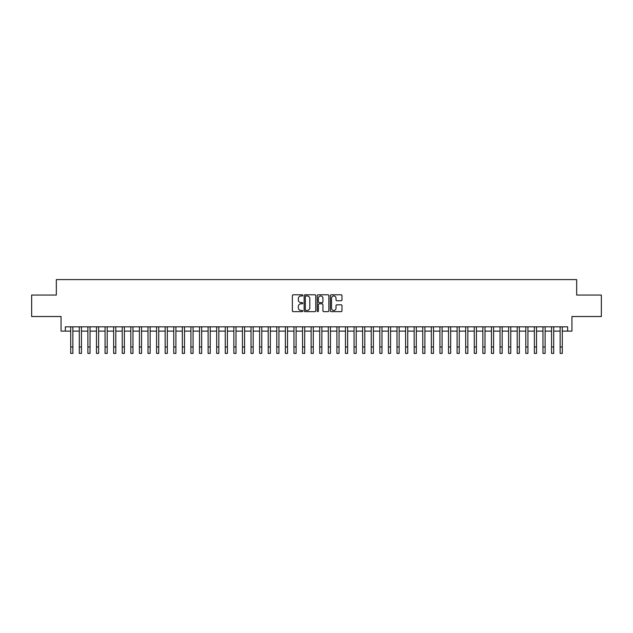 <?xml version="1.0" encoding="UTF-8"?>
<svg xmlns="http://www.w3.org/2000/svg" width="633" height="633" viewBox="0 0 633 633"><rect width="100%" height="100%" fill="white"/><g stroke="black" fill="none" stroke-linecap="round" stroke-linejoin="round"><path stroke-width="0.95" d="M302.764 295.374A0.593 0.593 0 0 0 302.17 294.788L293.221 294.788A0.847 0.847 0 0 0 292.375 295.627L292.375 310.795A0.847 0.847 0 0 0 293.221 311.642L302.17 311.642A0.593 0.593 0 0 0 302.764 311.048A0.593 0.593 0 0 0 302.17 310.463L301.015 310.463A2.698 2.698 0 0 1 298.317 307.765L298.317 306.499A2.698 2.698 0 0 1 301.015 303.8L302.17 303.8A0.593 0.593 0 0 0 302.764 303.215A0.593 0.593 0 0 0 302.17 302.621L301.015 302.621A2.698 2.698 0 0 1 298.317 299.923L298.317 298.665A2.698 2.698 0 0 1 301.015 295.967L302.17 295.967A0.593 0.593 0 0 0 302.764 295.374M341.132 300.73A0.847 0.847 0 0 0 341.97 299.884L341.97 295.627A0.847 0.847 0 0 0 341.132 294.788L331.186 294.788A0.847 0.847 0 0 0 330.347 295.627L330.347 310.795A0.847 0.847 0 0 0 331.186 311.642L341.132 311.642A0.847 0.847 0 0 0 341.97 310.795L341.97 305.66A0.847 0.847 0 0 0 341.132 304.813L336.875 304.813A0.847 0.847 0 0 0 336.028 305.66L336.028 308.208A2.255 2.255 0 0 1 333.781 310.463A2.255 2.255 0 0 1 331.526 308.208L331.526 298.222A2.255 2.255 0 0 1 333.781 295.967A2.255 2.255 0 0 1 336.028 298.222L336.028 299.884A0.847 0.847 0 0 0 336.875 300.73L341.132 300.73M65.349 331.114L65.349 326.826L567.651 326.826L567.651 331.114L571.939 331.114L571.939 316.524L601.35 316.524L601.35 295.057L576.663 295.057L576.663 279.604L56.337 279.604L56.337 295.057L31.65 295.057L31.65 316.524L61.061 316.524L61.061 331.114L70.714 331.114M315.764 295.627A0.847 0.847 0 0 0 314.918 294.788L304.971 294.788A0.847 0.847 0 0 0 304.133 295.627L304.133 310.795A0.847 0.847 0 0 0 304.971 311.642L314.918 311.642A0.847 0.847 0 0 0 315.764 310.795L315.764 295.627M318.082 294.788L328.029 294.788A0.847 0.847 0 0 1 328.867 295.627L328.867 310.795A0.847 0.847 0 0 1 328.029 311.642L323.772 311.642A0.847 0.847 0 0 1 322.925 310.795L322.925 304.647A0.847 0.847 0 0 0 322.086 303.8L319.261 303.8A0.847 0.847 0 0 0 318.415 304.647L318.415 311.048A0.593 0.593 0 0 1 317.829 311.642A0.593 0.593 0 0 1 317.236 311.048L317.236 295.627A0.847 0.847 0 0 1 318.082 294.788M72.866 331.114L79.307 331.114M81.451 331.114L87.892 331.114M90.036 331.114L96.477 331.114M98.621 331.114L105.062 331.114M107.206 331.114L113.647 331.114M115.799 331.114L122.232 331.114M124.384 331.114L130.825 331.114M132.97 331.114L139.41 331.114M141.555 331.114L147.995 331.114M150.14 331.114L156.58 331.114M158.725 331.114L165.166 331.114M167.31 331.114L173.751 331.114M175.903 331.114L182.336 331.114M184.488 331.114L190.929 331.114M193.073 331.114L199.514 331.114M201.658 331.114L208.099 331.114M210.243 331.114L216.684 331.114M218.828 331.114L225.269 331.114M227.421 331.114L233.854 331.114M236.006 331.114L242.447 331.114M244.591 331.114L251.032 331.114M253.176 331.114L259.617 331.114M261.761 331.114L268.202 331.114M270.346 331.114L276.787 331.114M278.931 331.114L285.372 331.114M287.524 331.114L293.957 331.114M296.109 331.114L302.55 331.114M304.695 331.114L311.135 331.114M313.28 331.114L319.72 331.114M321.865 331.114L328.305 331.114M330.45 331.114L336.891 331.114M339.043 331.114L345.476 331.114M347.628 331.114L354.069 331.114M356.213 331.114L362.654 331.114M364.798 331.114L371.239 331.114M373.383 331.114L379.824 331.114M381.968 331.114L388.409 331.114M390.553 331.114L396.994 331.114M399.146 331.114L405.579 331.114M407.731 331.114L414.172 331.114M416.316 331.114L422.757 331.114M424.901 331.114L431.342 331.114M433.486 331.114L439.927 331.114M442.071 331.114L448.512 331.114M450.664 331.114L457.097 331.114M459.249 331.114L465.69 331.114M467.834 331.114L474.275 331.114M476.42 331.114L482.86 331.114M485.005 331.114L491.445 331.114M493.59 331.114L500.03 331.114M502.175 331.114L508.615 331.114M510.768 331.114L517.201 331.114M519.353 331.114L525.794 331.114M527.938 331.114L534.379 331.114M536.523 331.114L542.964 331.114M545.108 331.114L551.549 331.114M553.693 331.114L560.134 331.114M562.286 331.114L567.651 331.114M305.905 295.967A0.593 0.593 0 0 0 305.312 296.553L305.312 309.869A0.593 0.593 0 0 0 305.905 310.463L307.124 310.463A2.698 2.698 0 0 0 309.822 307.765L309.822 298.665A2.698 2.698 0 0 0 307.124 295.967L305.905 295.967M322.925 298.262A2.255 2.255 0 0 0 320.67 296.007A2.255 2.255 0 0 0 318.415 298.262L318.415 301.783A0.847 0.847 0 0 0 319.261 302.621L322.086 302.621A0.847 0.847 0 0 0 322.925 301.783L322.925 298.262M70.714 346.963L72.866 346.963L72.866 353.396L70.714 353.396L70.714 326.826M72.866 346.963L72.866 326.826M79.307 346.963L81.451 346.963L81.451 353.396L79.307 353.396L79.307 326.826M81.451 346.963L81.451 326.826M87.892 346.963L90.036 346.963L90.036 353.396L87.892 353.396L87.892 326.826M90.036 346.963L90.036 326.826M96.477 346.963L98.621 346.963L98.621 353.396L96.477 353.396L96.477 326.826M98.621 346.963L98.621 326.826M105.062 346.963L107.206 346.963L107.206 353.396L105.062 353.396L105.062 326.826M107.206 346.963L107.206 326.826M113.647 346.963L115.799 346.963L115.799 353.396L113.647 353.396L113.647 326.826M115.799 346.963L115.799 326.826M122.232 346.963L124.384 346.963L124.384 353.396L122.232 353.396L122.232 326.826M124.384 346.963L124.384 326.826M130.825 346.963L132.97 346.963L132.97 353.396L130.825 353.396L130.825 326.826M132.97 346.963L132.97 326.826M139.41 346.963L141.555 346.963L141.555 353.396L139.41 353.396L139.41 326.826M141.555 346.963L141.555 326.826M147.995 346.963L150.14 346.963L150.14 353.396L147.995 353.396L147.995 326.826M150.14 346.963L150.14 326.826M156.58 346.963L158.725 346.963L158.725 353.396L156.58 353.396L156.58 326.826M158.725 346.963L158.725 326.826M165.166 346.963L167.31 346.963L167.31 353.396L165.166 353.396L165.166 326.826M167.31 346.963L167.31 326.826M173.751 346.963L175.903 346.963L175.903 353.396L173.751 353.396L173.751 326.826M175.903 346.963L175.903 326.826M182.336 346.963L184.488 346.963L184.488 353.396L182.336 353.396L182.336 326.826M184.488 346.963L184.488 326.826M190.929 346.963L193.073 346.963L193.073 353.396L190.929 353.396L190.929 326.826M193.073 346.963L193.073 326.826M199.514 346.963L201.658 346.963L201.658 353.396L199.514 353.396L199.514 326.826M201.658 346.963L201.658 326.826M208.099 346.963L210.243 346.963L210.243 353.396L208.099 353.396L208.099 326.826M210.243 346.963L210.243 326.826M216.684 346.963L218.828 346.963L218.828 353.396L216.684 353.396L216.684 326.826M218.828 346.963L218.828 326.826M225.269 346.963L227.421 346.963L227.421 353.396L225.269 353.396L225.269 326.826M227.421 346.963L227.421 326.826M233.854 346.963L236.006 346.963L236.006 353.396L233.854 353.396L233.854 326.826M236.006 346.963L236.006 326.826M242.447 346.963L244.591 346.963L244.591 353.396L242.447 353.396L242.447 326.826M244.591 346.963L244.591 326.826M251.032 346.963L253.176 346.963L253.176 353.396L251.032 353.396L251.032 326.826M253.176 346.963L253.176 326.826M259.617 346.963L261.761 346.963L261.761 353.396L259.617 353.396L259.617 326.826M261.761 346.963L261.761 326.826M268.202 346.963L270.346 346.963L270.346 353.396L268.202 353.396L268.202 326.826M270.346 346.963L270.346 326.826M276.787 346.963L278.931 346.963L278.931 353.396L276.787 353.396L276.787 326.826M278.931 346.963L278.931 326.826M285.372 346.963L287.524 346.963L287.524 353.396L285.372 353.396L285.372 326.826M287.524 346.963L287.524 326.826M293.957 346.963L296.109 346.963L296.109 353.396L293.957 353.396L293.957 326.826M296.109 346.963L296.109 326.826M302.55 346.963L304.695 346.963L304.695 353.396L302.55 353.396L302.55 326.826M304.695 346.963L304.695 326.826M311.135 346.963L313.28 346.963L313.28 353.396L311.135 353.396L311.135 326.826M313.28 346.963L313.28 326.826M319.72 346.963L321.865 346.963L321.865 353.396L319.72 353.396L319.72 326.826M321.865 346.963L321.865 326.826M328.305 346.963L330.45 346.963L330.45 353.396L328.305 353.396L328.305 326.826M330.45 346.963L330.45 326.826M336.891 346.963L339.043 346.963L339.043 353.396L336.891 353.396L336.891 326.826M339.043 346.963L339.043 326.826M345.476 346.963L347.628 346.963L347.628 353.396L345.476 353.396L345.476 326.826M347.628 346.963L347.628 326.826M354.069 346.963L356.213 346.963L356.213 353.396L354.069 353.396L354.069 326.826M356.213 346.963L356.213 326.826M362.654 346.963L364.798 346.963L364.798 353.396L362.654 353.396L362.654 326.826M364.798 346.963L364.798 326.826M371.239 346.963L373.383 346.963L373.383 353.396L371.239 353.396L371.239 326.826M373.383 346.963L373.383 326.826M379.824 346.963L381.968 346.963L381.968 353.396L379.824 353.396L379.824 326.826M381.968 346.963L381.968 326.826M388.409 346.963L390.553 346.963L390.553 353.396L388.409 353.396L388.409 326.826M390.553 346.963L390.553 326.826M396.994 346.963L399.146 346.963L399.146 353.396L396.994 353.396L396.994 326.826M399.146 346.963L399.146 326.826M405.579 346.963L407.731 346.963L407.731 353.396L405.579 353.396L405.579 326.826M407.731 346.963L407.731 326.826M414.172 346.963L416.316 346.963L416.316 353.396L414.172 353.396L414.172 326.826M416.316 346.963L416.316 326.826M422.757 346.963L424.901 346.963L424.901 353.396L422.757 353.396L422.757 326.826M424.901 346.963L424.901 326.826M431.342 346.963L433.486 346.963L433.486 353.396L431.342 353.396L431.342 326.826M433.486 346.963L433.486 326.826M439.927 346.963L442.071 346.963L442.071 353.396L439.927 353.396L439.927 326.826M442.071 346.963L442.071 326.826M448.512 346.963L450.664 346.963L450.664 353.396L448.512 353.396L448.512 326.826M450.664 346.963L450.664 326.826M457.097 346.963L459.249 346.963L459.249 353.396L457.097 353.396L457.097 326.826M459.249 346.963L459.249 326.826M465.69 346.963L467.834 346.963L467.834 353.396L465.69 353.396L465.69 326.826M467.834 346.963L467.834 326.826M474.275 346.963L476.42 346.963L476.42 353.396L474.275 353.396L474.275 326.826M476.42 346.963L476.42 326.826M482.86 346.963L485.005 346.963L485.005 353.396L482.86 353.396L482.86 326.826M485.005 346.963L485.005 326.826M491.445 346.963L493.59 346.963L493.59 353.396L491.445 353.396L491.445 326.826M493.59 346.963L493.59 326.826M500.03 346.963L502.175 346.963L502.175 353.396L500.03 353.396L500.03 326.826M502.175 346.963L502.175 326.826M508.615 346.963L510.768 346.963L510.768 353.396L508.615 353.396L508.615 326.826M510.768 346.963L510.768 326.826M517.201 346.963L519.353 346.963L519.353 353.396L517.201 353.396L517.201 326.826M519.353 346.963L519.353 326.826M525.794 346.963L527.938 346.963L527.938 353.396L525.794 353.396L525.794 326.826M527.938 346.963L527.938 326.826M534.379 346.963L536.523 346.963L536.523 353.396L534.379 353.396L534.379 326.826M536.523 346.963L536.523 326.826M542.964 346.963L545.108 346.963L545.108 353.396L542.964 353.396L542.964 326.826M545.108 346.963L545.108 326.826M551.549 346.963L553.693 346.963L553.693 353.396L551.549 353.396L551.549 326.826M553.693 346.963L553.693 326.826M560.134 346.963L562.286 346.963L562.286 353.396L560.134 353.396L560.134 326.826M562.286 346.963L562.286 326.826"/></g></svg>
